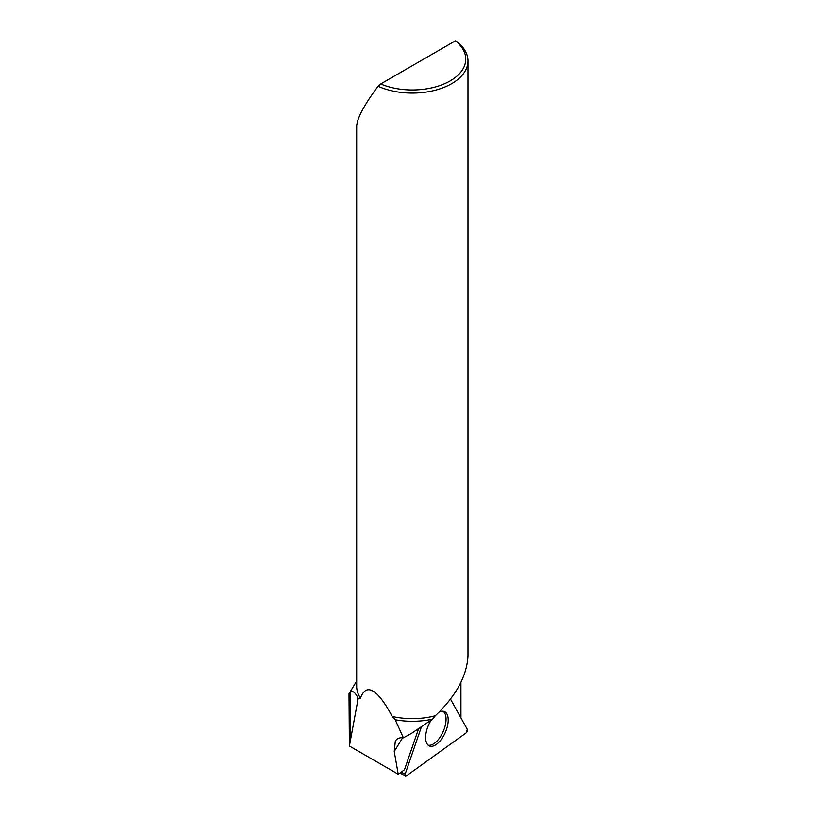 <?xml version="1.0" encoding="UTF-8"?>
<svg xmlns="http://www.w3.org/2000/svg" width="817" height="817" viewBox="0 0 817 817"><rect width="100%" height="100%" fill="white"/><g stroke="black" fill="none" stroke-linecap="round" stroke-linejoin="round"><path stroke-width="1.23" d="M418.304 729.54L404.466 769.737L398.247 774.22L349.39 746.013L349.012 693.756L350.156 692.877C352.188 690.314 354.639 691.682 357.489 696.983A56.782 32.782 0 0 0 358.193 698.392L349.39 746.013M402.648 737.751L394.254 751.507L395.326 741.09C396.97 738.476 399.656 737.394 403.384 737.822L395.203 719.757L392.211 716.458C387.105 706.828 382.376 699.75 378.057 695.216C370.06 687.046 364.198 688.016 360.46 698.126L358.193 698.392M395.203 719.757A56.782 32.782 0 0 0 432.663 719.113L411.39 733.431L403.384 737.822M460.951 717.929L460.921 682.399M394.254 751.507L398.247 774.22M360.46 698.126A55.648 32.129 0 0 1 356.692 686.505L356.692 126.145C357.121 118.159 364.239 104.862 378.057 86.255A55.648 32.129 180 0 0 436.717 89.829A55.648 32.129 180 0 0 467.988 60.948A55.648 32.129 180 0 0 456.172 41.156L455.365 40.85L380.681 83.967A53.422 30.842 0 0 0 450.116 80.934A53.422 30.842 0 0 0 455.365 40.85M392.211 716.458A55.648 32.129 0 0 0 435.277 715.774L432.663 719.113M467.988 60.948L467.988 655.745C466.956 675.976 456.049 695.982 435.277 715.774M380.681 83.967L378.057 86.255M428.108 745.135A18.577 9.079 113.8 0 0 439.812 737.598A18.577 9.079 113.8 0 0 446.051 719.328A18.577 9.079 113.8 0 0 444.775 713.221A18.577 9.079 113.8 0 0 443.028 711.26M421.112 727.763L405.161 774.077A2.206 1.083 113.8 0 0 405.334 776.15A2.206 1.083 113.8 0 0 406.233 775.997L466.078 732.951A2.206 1.083 113.8 0 0 467.304 729.367L450.514 699.148L467.304 729.367L466.078 732.951L406.233 775.997L405.161 774.077L421.112 727.763M430.896 720.584A18.75 9.161 113.8 0 0 426.923 743.603A18.75 9.161 113.8 0 0 429.037 745.798A18.75 9.161 113.8 0 0 443.662 735.77A18.75 9.161 113.8 0 0 446.919 713.976A18.75 9.161 113.8 0 0 444.142 711.495A18.75 9.161 113.8 0 0 439.086 712.169M357.489 701.66L357.489 696.983M350.156 692.877L350.156 740.294M401.106 772.157L405.161 774.077M356.692 681.051L349.022 693.735M400.085 772.892L405.334 776.15"/></g></svg>
